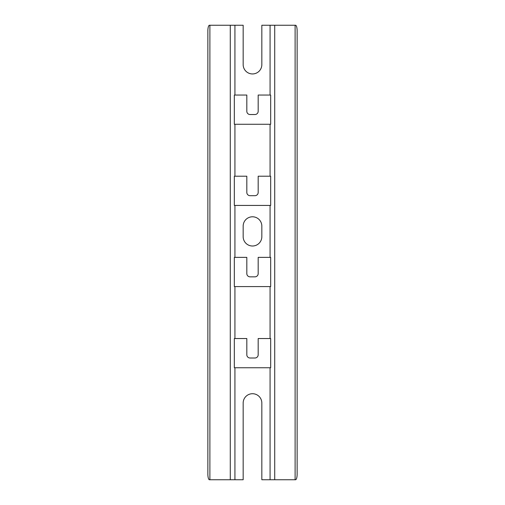 <?xml version="1.0" encoding="UTF-8"?>
<svg xmlns="http://www.w3.org/2000/svg" width="505" height="505" viewBox="0 0 505 505"><rect width="100%" height="100%" fill="white"/><g stroke="black" fill="none" stroke-linecap="round" stroke-linejoin="round"><path stroke-width="0.76" d="M270.074 479.75L270.074 367.747L234.926 367.747L234.926 479.75L243.164 479.75L243.164 403.053A9.336 9.336 0 0 1 252.5 393.717A9.336 9.336 0 0 1 261.836 403.053L261.836 479.75L295.577 479.75A5.681 1.559 90 0 0 297.136 474.069L297.136 30.931A5.681 1.559 90 0 0 295.577 25.25L261.836 25.25L261.836 64.615A9.336 9.336 0 0 1 252.5 73.945A9.336 9.336 0 0 1 243.164 64.615L243.164 25.25L209.423 25.25A5.681 1.559 -90 0 0 207.864 30.931L207.864 474.069A5.681 1.559 -90 0 0 209.423 479.75L209.891 479.75L209.891 25.25M234.926 367.747L234.326 367.747L234.326 338.533L246.819 338.533L246.819 354.762A3.245 3.245 0 0 0 250.063 358.007L254.937 358.007A3.245 3.245 0 0 0 258.181 354.762L258.181 338.533L270.074 338.533L270.074 286.587L234.326 286.587L234.326 257.367L246.819 257.367L246.819 273.603A3.245 3.245 0 0 0 250.063 276.847L254.937 276.847A3.245 3.245 0 0 0 258.181 273.603L258.181 257.367L270.074 257.367L270.074 205.428L234.326 205.428L234.326 176.207L246.819 176.207L246.819 192.443A3.245 3.245 0 0 0 250.063 195.688L254.937 195.688A3.245 3.245 0 0 0 258.181 192.443L258.181 176.207L270.074 176.207L270.074 124.268L234.326 124.268L234.326 95.047L234.926 95.047L234.926 25.25M234.926 176.207L234.926 124.268M261.836 236.675L261.836 226.12A9.336 9.336 0 0 0 252.5 216.79A9.336 9.336 0 0 0 243.164 226.12L243.164 236.675A9.336 9.336 0 0 0 252.5 246.004A9.336 9.336 0 0 0 261.836 236.675M234.926 257.367L234.926 205.428M234.926 338.533L234.926 286.587M270.074 124.268L270.674 124.268L270.674 95.047L270.074 95.047L270.074 25.25M270.074 176.207L270.674 176.207L270.674 205.428L270.074 205.428M270.074 257.367L270.674 257.367L270.674 286.587L270.074 286.587M270.074 338.533L270.674 338.533L270.674 367.747L270.074 367.747M234.926 95.047L246.819 95.047L246.819 111.283A3.245 3.245 0 0 0 250.063 114.528L254.937 114.528A3.245 3.245 0 0 0 258.181 111.283L258.181 95.047L270.074 95.047M234.926 479.75L209.891 479.75M295.109 479.75L295.109 25.25M274.72 479.75L274.72 25.25M230.28 479.75L230.28 25.25"/></g></svg>
